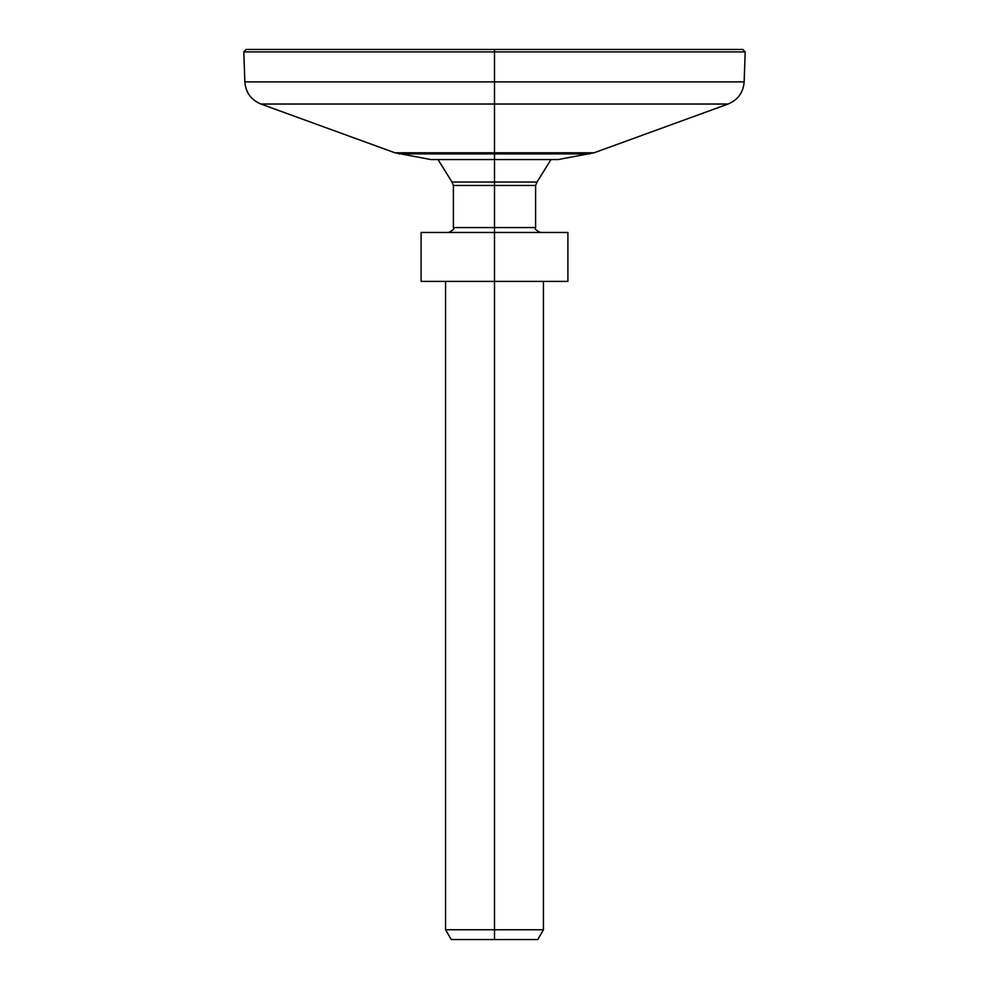 <?xml version="1.0" encoding="UTF-8"?>
<svg xmlns="http://www.w3.org/2000/svg" width="989" height="989" viewBox="0 0 989 989"><rect width="100%" height="100%" fill="white"/><g stroke="black" fill="none" stroke-linecap="round" stroke-linejoin="round"><path stroke-width="1.48" d="M494.5 49.45L246.162 49.45L494.5 49.45L494.5 51.898L745.199 51.898L494.5 51.898L494.5 81.889L494.5 51.898L243.801 51.898L494.5 51.898L494.5 49.45L742.838 49.45L745.199 51.898L744.148 81.889L244.852 81.889L744.148 81.889C743.283 92.533 737.918 99.914 728.065 104.03L494.5 104.03L728.065 104.03L594.117 152.776L494.5 152.776L494.5 104.03L494.5 152.776L394.883 152.776L590.025 153.876L494.5 153.876L494.5 159.55L494.5 153.876L398.975 153.876L594.117 152.776L558.117 159.55L430.883 159.55L394.883 152.776L260.935 104.03L494.5 104.03L494.5 81.889L494.5 104.03L260.935 104.03C251.082 99.914 245.717 92.533 244.852 81.889L243.801 51.898L246.162 49.45L494.5 49.45M550.997 159.55L537.015 182.025L451.985 182.025L438.003 159.55L494.5 159.55L494.5 182.025L494.5 159.55M540.501 232.464C535.989 230.388 534.357 228.756 535.605 227.569L453.395 227.569L453.395 185.462L451.985 182.025L494.5 182.025L494.5 185.462L535.605 185.462L537.015 182.025L494.5 182.025L494.5 185.462L453.395 185.462L535.605 185.462L535.605 227.569L494.5 227.569L494.5 185.462L494.5 227.569L453.395 227.569C454.643 228.756 453.011 230.388 448.499 232.464M543.431 281.395L543.431 929.759L537.781 939.55L494.5 939.55L494.5 929.759L543.431 929.759L494.5 929.759L494.5 281.395L494.5 929.759L445.569 929.759L494.5 929.759L494.5 939.55L451.219 939.55L494.5 939.55L451.219 939.55L445.569 929.759L445.569 281.395M421.104 232.464L567.896 232.464L494.5 232.464L494.5 227.569L494.5 232.464L421.104 232.464L421.104 281.395L567.896 281.395L567.896 232.464L567.896 281.395L494.5 281.395L494.5 232.464L494.5 281.395L421.104 281.395L421.104 232.464"/></g></svg>
